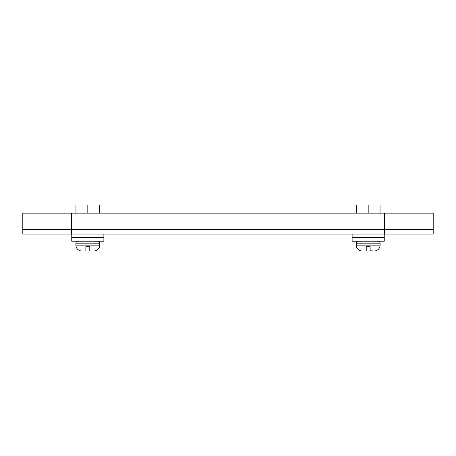 <?xml version="1.0" encoding="UTF-8"?>
<svg xmlns="http://www.w3.org/2000/svg" width="456" height="456" viewBox="0 0 456 456"><rect width="100%" height="100%" fill="white"/><g stroke="black" fill="none" stroke-linecap="round" stroke-linejoin="round"><path stroke-width="0.68" d="M71.563 234.082L71.563 213.146L433.2 213.146L433.2 229.396L22.8 229.396L22.8 213.146L22.8 234.082L433.2 234.082L433.2 229.396L22.8 229.396M71.563 213.146L22.8 213.146M352.123 234.082L352.123 237.559L384.243 237.559L384.243 234.082M384.243 237.753L352.123 237.753L352.123 241.23L384.243 241.23L384.243 237.753M71.757 234.082L71.757 237.559L103.877 237.559L103.877 234.082M103.877 237.753L71.757 237.753L71.757 241.23L103.877 241.23L103.877 237.753M89.769 250.982L93.913 250.977L89.769 250.982L93.577 250.982L89.769 250.982L89.769 246.759L85.87 246.759L85.87 250.8M366.231 250.982L362.087 250.977L366.231 250.982L366.231 246.759L370.13 246.759L370.13 250.982L374.279 250.977L370.13 250.8M378.161 241.23A1.949 1.949 0 0 1 380.11 243.179L380.11 245.134A5.854 5.854 0 0 1 374.279 250.982L374.279 250.982M358.199 241.23A1.949 1.949 0 0 0 356.25 243.179L356.25 245.134A5.854 5.854 0 0 0 362.087 250.982L362.087 250.977M370.13 250.982L373.937 250.982L370.13 250.982M97.801 241.23A1.949 1.949 0 0 1 99.75 243.179L99.75 245.134A5.854 5.854 0 0 1 93.913 250.982L93.913 250.982M77.839 241.23A1.949 1.949 0 0 0 75.89 243.179L75.89 245.134A5.854 5.854 0 0 0 81.721 250.982L82.063 250.982L81.721 250.977M82.063 250.982L85.87 250.982L82.063 250.982M380.047 213.146L380.047 205.018L368.18 205.018L368.18 213.146M356.313 213.146L356.313 205.018L368.18 205.018M99.687 213.146L99.687 205.018L87.82 205.018L87.82 213.146M75.953 213.146L75.953 205.018L87.82 205.018M384.436 234.082L384.436 213.146M356.25 243.179L380.11 243.179M356.25 245.134L380.11 245.134M75.89 243.179L99.75 243.179M75.89 245.134L99.75 245.134"/></g></svg>
